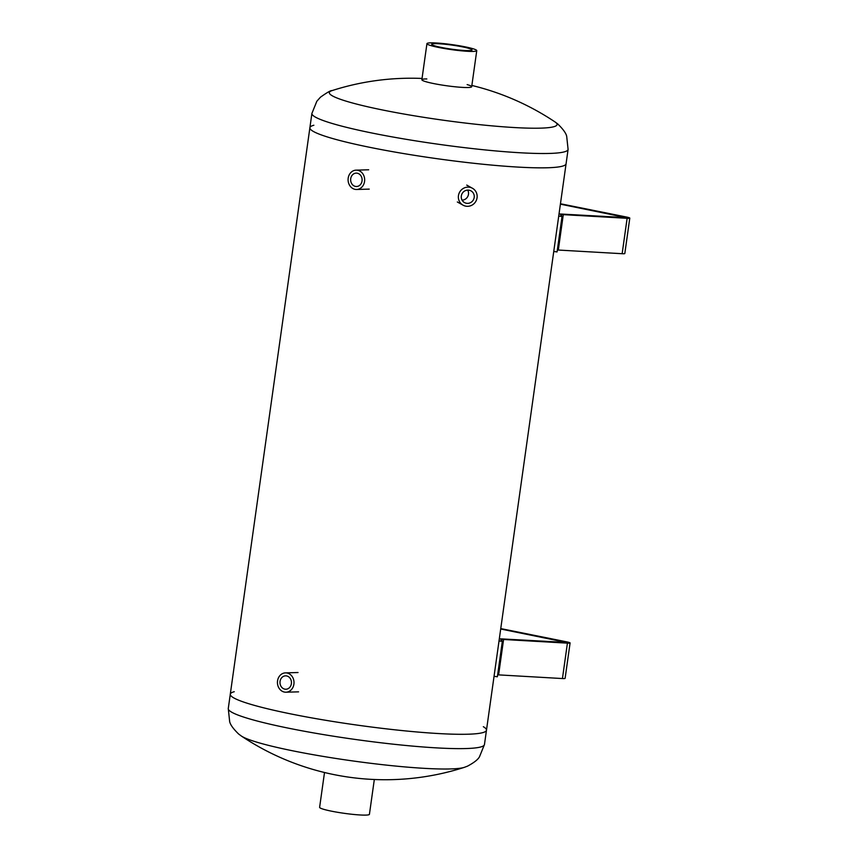 <?xml version="1.0" encoding="UTF-8"?>
<svg xmlns="http://www.w3.org/2000/svg" width="858" height="858" viewBox="0 0 858 858"><rect width="100%" height="100%" fill="white"/><g stroke="black" fill="none" stroke-linecap="round" stroke-linejoin="round"><path stroke-width="1.29" d="M241.334 736.014A258.708 258.708 0 0 0 464.328 767.352L464.328 767.352A114.983 11.497 8 0 1 309.566 754.043A114.983 11.497 8 0 1 241.334 736.014L238.61 733.998C233.29 728.839 230.309 724.71 229.665 721.61L228.271 708.536A129.354 12.945 8 0 0 307.325 731.788A129.354 12.945 8 0 0 484.459 744.54L486.475 730.212A129.354 12.945 -172 0 1 356.574 725.021A129.354 12.945 -172 0 1 230.287 694.208A129.354 12.945 8 0 0 309.341 717.46A129.354 12.945 8 0 0 486.475 730.212A129.354 12.945 8 0 0 483.333 726.705M313.867 125.247A129.354 12.945 8 0 0 309.888 127.745A129.354 12.945 8 0 0 436.186 158.569A129.354 12.945 8 0 0 566.087 163.749A129.354 12.945 -172 0 1 549.957 167.675A129.354 12.945 -172 0 1 404.965 153.786A129.354 12.945 -172 0 1 309.888 127.745L230.287 694.208A129.354 12.945 8 0 1 234.266 691.709M291.388 683.676A6.692 5.738 88.4 0 1 285.918 689.231A6.692 5.738 88.4 0 1 279.987 682.7A6.692 5.738 88.4 0 1 285.532 675.847A6.692 5.738 88.4 0 1 291.388 683.676M293.897 684.191A9.663 8.28 -91.6 0 0 285.446 672.876A9.663 8.28 -91.6 0 0 277.445 682.775A9.663 8.28 -91.6 0 0 286.004 692.202A9.663 8.28 -91.6 0 0 293.897 684.191M362.044 180.952A6.692 5.738 88.4 0 1 356.563 186.508A6.692 5.738 88.4 0 1 350.643 179.976A6.692 5.738 88.4 0 1 356.188 173.123A6.692 5.738 88.4 0 1 362.044 180.952M364.553 181.456A9.663 8.28 -91.6 0 0 356.102 170.152A9.663 8.28 -91.6 0 0 348.091 180.051A9.663 8.28 -91.6 0 0 356.649 189.479A9.663 8.28 -91.6 0 0 364.553 181.456M462.087 200.171A6.692 6.446 119.2 0 0 467.707 190.101M474.195 197.469A6.692 6.446 -60.8 0 1 464.489 202.574A6.692 6.446 -60.8 0 1 462.13 193.586A6.692 6.446 -60.8 0 1 474.195 197.469M477.059 197.79A9.663 9.309 119.2 0 0 459.62 192.192A9.663 9.309 119.2 0 0 463.041 205.169A9.663 9.309 119.2 0 0 477.059 197.79M553.753 251.48L557.067 251.93L562.044 216.527A132.947 13.299 8 0 0 560.703 214.95A7.186 0.719 -172 0 1 560.617 214.822A7.186 0.719 -172 0 1 563.288 214.639L627.123 218.307A7.186 0.719 8 0 0 629.793 218.114L624.817 253.518A7.186 0.719 -172 0 1 622.147 253.711L558.311 250.043A7.186 0.719 8 0 0 557.346 250M629.793 218.114A7.186 0.719 8 0 0 626.372 217.01L560.456 203.754M558.73 216.077L562.044 216.527M560.403 204.161L626.233 217.621L561.068 214.039A10.779 1.083 8 0 0 559.019 213.974M494.047 676.319L497.361 676.769L502.338 641.366A132.947 13.299 8 0 0 500.997 639.789A7.186 0.719 -172 0 1 500.911 639.66A7.186 0.719 -172 0 1 503.582 639.478L567.417 643.146A7.186 0.719 8 0 0 570.087 642.964L565.111 678.367A7.186 0.719 -172 0 1 562.44 678.549L498.605 674.881A7.186 0.719 8 0 0 497.629 674.838M570.087 642.964A7.186 0.719 8 0 0 566.666 641.848L500.75 628.592M499.024 640.915L502.338 641.366M500.697 629.011L566.527 642.46L501.362 638.888A10.779 1.083 8 0 0 499.313 638.824M467.138 84.599A25.15 2.52 -172 0 1 471.685 86.733A25.15 2.52 -172 0 1 468.543 87.495A25.15 2.52 -172 0 1 440.358 84.792A25.15 2.52 -172 0 1 421.868 79.73A25.15 2.52 -172 0 1 426.823 78.936M471.857 85.457A258.708 258.708 0 0 1 555.029 121.943L555.04 121.943A114.983 11.497 -172 0 1 542.739 128.067A114.983 11.497 -172 0 1 402.799 113.824A114.983 11.497 -172 0 1 332.035 90.605L332.035 90.605C330.952 90.272 327.091 92.471 320.452 97.201L316.849 101.233L311.904 113.417L309.888 127.745M434.62 43.672A20.356 2.038 -172 0 1 457.421 45.935A20.356 2.038 -172 0 1 472.007 49.968A20.356 2.038 -172 0 1 469.069 50.601A20.356 2.038 -172 0 1 446.267 48.338A20.356 2.038 -172 0 1 431.692 44.305A20.356 2.038 -172 0 1 434.62 43.672M473.123 51.416A25.15 2.52 8 0 0 476.758 50.633A25.15 2.52 8 0 0 452.198 44.648A25.15 2.52 8 0 0 426.941 43.64A25.15 2.52 8 0 0 444.959 48.616A25.15 2.52 8 0 0 473.123 51.416M374.324 779.504L369.423 814.317A25.15 2.52 -172 0 1 365.798 815.1A25.15 2.52 -172 0 1 337.623 812.301A25.15 2.52 -172 0 1 319.616 807.314L324.506 772.5M622.147 253.711L627.123 218.307M558.311 250.043L563.288 214.639M624.442 217.685L624.527 217.063M562.44 678.549L567.417 643.146M498.605 674.881L503.582 639.478M564.736 642.524L564.821 641.902M555.04 121.943L557.754 123.96C563.073 129.118 566.055 133.247 566.698 136.347L568.093 149.421A129.354 12.945 -172 0 1 551.973 153.346A129.354 12.945 -172 0 1 406.982 139.446A129.354 12.945 -172 0 1 311.904 113.417M486.475 730.212L568.093 149.421M298.026 672.522L285.446 672.876M298.573 691.848L286.004 692.202M368.683 169.787L356.102 170.152M369.23 189.114L356.649 189.479M457.325 201.973L463.041 205.169M466.741 185.092L472.468 188.288M422.05 78.453A258.708 258.708 0 0 0 332.035 90.605M464.328 767.352L467.492 766.162C474.034 762.676 478.045 759.523 479.515 756.724L484.459 744.54M228.271 708.536L230.287 694.208M426.941 43.64L421.868 79.73M476.758 50.633L471.685 86.733"/></g></svg>
